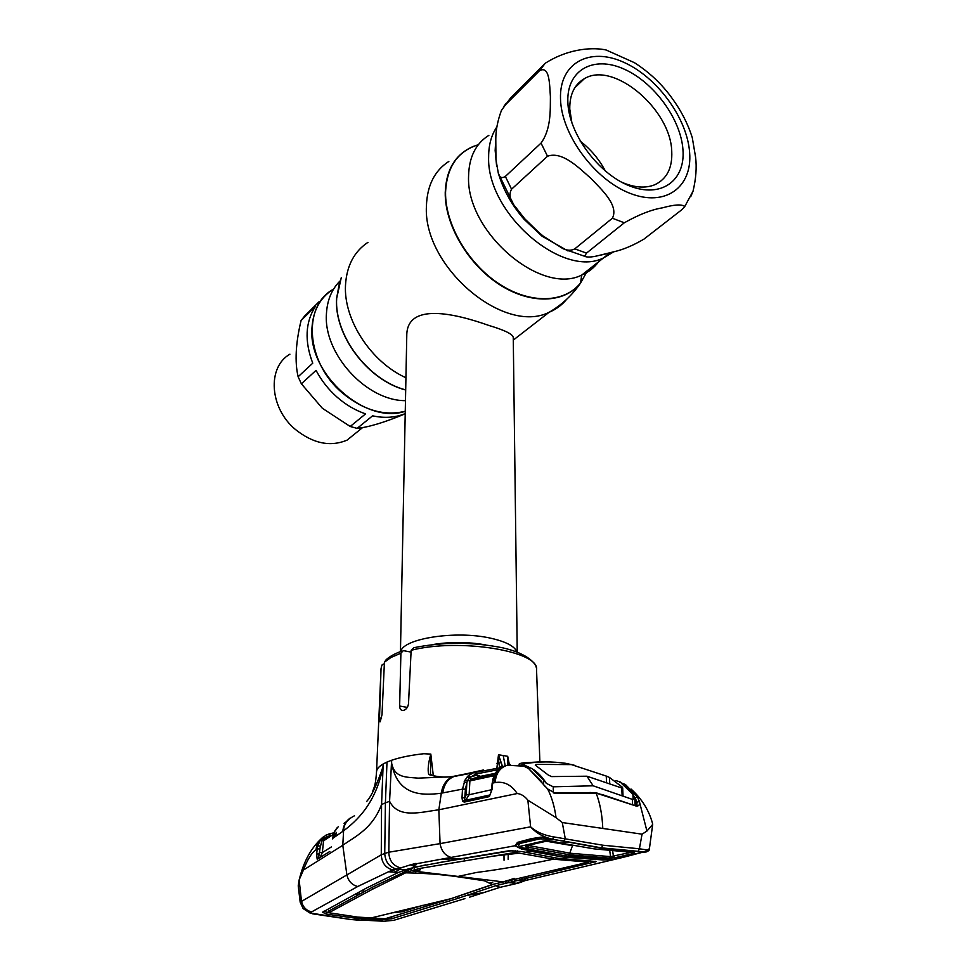 <?xml version="1.0" encoding="UTF-8"?>
<svg xmlns="http://www.w3.org/2000/svg" width="970" height="970" viewBox="0 0 970 970"><rect width="100%" height="100%" fill="white"/><g stroke="black" fill="none" stroke-linecap="round" stroke-linejoin="round"><path stroke-width="1.45" d="M405.266 411.256C365.654 425.078 307.66 373.983 311.988 327.642C313.164 310.679 319.954 298.069 332.358 289.824C302.106 307.163 306.581 362.998 342.264 392.862C363.301 410.225 384.302 416.36 405.266 411.256M488.637 156.788C486.334 213.109 562.588 278.754 603.461 257.959L613.658 251.848L603.461 257.959C562.588 278.754 486.334 213.109 488.637 156.788C488.65 144.869 491.426 134.854 496.967 126.767C491.426 134.854 488.65 144.869 488.637 156.788M400.743 651.513C403.144 638.478 455.791 630.27 490.444 638.151C505.879 641.594 514.706 646.214 516.937 652.022M517.228 652.143L513.263 337.693C513.191 334.347 505.043 330.261 488.819 325.435C454.736 313.334 406.527 302.131 406.769 335.826L400.452 651.622M690.725 196.728L693.016 191.235C695.987 178.807 696.848 167.47 695.599 157.225L692.265 137.57C687.936 123.893 681.243 110.847 672.222 98.443C662.122 84.317 649.536 72.398 634.428 62.686L606.129 49.991C594.925 47.481 570.299 47.36 545.237 63.256L510.414 98.152L501.429 110.447C497.634 120.692 495.755 130.307 495.791 139.256L495.949 159.662L498.362 173.412L513.736 204.755C509.674 198.971 508.959 193.794 511.566 189.198L547.504 156.243C562.224 150.871 578.932 167.834 590.779 178.274C601.63 189.587 619.054 205.494 612.373 218.238L574.786 248.853C571.463 250.709 567.535 250.66 562.988 248.684L542.97 235.928L538.459 232.097L524.77 218.82L513.736 204.755M504.582 105.645L539.417 70.798C549.699 64.954 549.553 84.596 550.402 96.66C550.208 109.622 551.348 128.852 541.042 143.087L505.346 176.431C501.866 178.589 499.538 177.583 498.362 173.412M682.965 149.865C685.39 180.699 661.164 198.486 629.7 185.949C598.26 173.885 568.493 133.46 567.838 101.741C566.71 69.828 593.628 55.375 623.771 68.967C653.901 82.11 680.976 119.189 682.965 149.865M571.924 123.057L569.766 109.064C569.596 94.563 574.434 84.463 584.279 78.74C613.392 60.613 670.791 109.307 671.749 151.441C672.513 167.968 666.839 179.074 654.75 184.761C645.305 188.544 634.235 187.671 621.528 182.142M496.64 166.234L495.161 150.483L495.755 139.813M597.556 255.801C591.215 257.28 586.886 257.438 584.595 256.262L586.51 253.109L624.304 222.785C638.83 214.612 651.537 209.629 662.413 207.847C674.502 204.5 681.934 204.076 684.735 206.561L682.249 209.387L643.959 239.117C633.192 245.434 623.261 249.629 614.155 251.703L597.556 255.801M608.032 253.364L600.127 255.255M568.056 251L542.06 236.195L542.788 235.783M542.06 236.195L524.127 219.341L524.758 218.808M580.193 141.135C590.754 149.295 599.157 159.31 605.425 171.156M365.581 413.875C355.444 410.431 345.975 404.89 337.196 397.251C328.454 389.528 321.409 380.567 316.062 370.358L301.367 383.793L322.367 408.285L350.206 426.485L365.581 413.875M350.206 426.485L357.142 428.376C368.794 427.164 384.823 422.302 405.205 413.814M405.217 413.596C395.445 417.646 384.569 418.397 372.589 415.827L357.142 428.376M289.921 354.183C266.932 367.181 269.478 408.164 295.51 429.552C313.177 443.581 330.358 447.109 347.054 440.137L358.779 430.668M301.088 320.512C295.668 343.125 294.674 361.883 298.117 376.748L312.752 363.192C304.374 341.088 305.295 322.113 315.505 306.265L301.088 320.512L304.883 315.759L319.324 301.488M298.117 376.748L301.367 383.793M411.062 652.095L403.29 650.615L400.901 653.21L391.043 657.43L384.423 662.183L382.01 714.684L380.204 721.801C379.634 722.153 379.403 720.855 379.512 717.909L381.028 668.803L376.542 771.659C376.724 768.992 378.93 766.433 383.186 763.96L381.562 804.506L385.405 802.893L386.994 762.056L383.186 763.96L382.956 766.955C376.845 784.815 371.401 796.334 366.624 801.511M384.35 663.795L382.253 664.608L381.586 666.317M508.147 859.299L508.219 854.582M504 855.067L504.036 860.257M384.423 662.183L386.145 659.709C389.637 656.46 394.887 653.586 401.895 651.088M539.878 761.632L536.555 669.894C540.254 651.234 459.331 637.811 411.147 650.288L408.503 703.735C407.849 707.53 406.066 709.773 403.18 710.452C400.925 710.525 399.737 709.046 399.64 706.027L400.901 653.21M411.147 650.288L413.863 647.693C443.181 641.861 472.705 641.885 502.448 647.766C529.705 653.889 536.483 665.044 536.289 667.869M382.968 766.979L382.956 766.955C375.802 804.021 356.075 821.36 343.598 830.805C343.695 824.379 347.321 819.359 354.499 815.77M338.3 826.634L334.25 832.114L332.455 838.577L343.598 830.805L342.786 845.294L346.896 874.916L300.179 902.185L298.226 885.877L299.136 879.875L303.428 870.054C307.393 859.578 311.612 852.788 316.075 849.696C316.402 844.482 319.009 840.068 323.907 836.455M346.423 821.638L344.011 823.372M334.25 832.114L332.431 838.88M329.824 851.478L317.542 859.044L318.633 857.553L320.367 846.119L317.772 845.852L320.306 840.36L325.75 835.267L327.533 836.589L323.471 838.783L321.785 841.038L319.858 848.908L317.202 848.944L317.772 845.852M326.829 838.711L324.635 839.414L323.556 840.869L322.355 852.545L320.585 856.352M319.7 852.581L322.355 852.545L331.425 846.907M335.002 833.4L334.589 837.11M335.074 830.55L334.165 832.199M337.063 827.846L335.002 830.623M522.163 878.347L520.938 880.602M518.526 883.039L512.9 884.41L524.709 880.687L615.15 859.25L603.146 859.953L563.012 857.08L521.496 849.029L515.021 845.755L517.471 842.372L531.475 838.638L541.345 837.122L600.697 848.071L645.026 852.133L601.473 847.877L563.703 841.075L565.207 838.395L562.285 822.536L556.065 817.674L527.862 800.177C524.721 796.164 521.157 793.945 517.192 793.533C511.42 784.803 504.085 781.141 495.173 782.56L492.627 783.081L492.19 789.046L489.886 794.988M469.444 897.214L500.047 887.332L512.9 884.41M383.223 921.306L393.711 920.336L464.885 898.632M422.75 905.349L402.453 911.667L393.02 912.77M312.643 913.837L350.461 919.463L385.248 921.33M314.995 914.164C311.819 913.473 310.691 912.721 311.6 911.909C306.12 910.527 302.737 906.877 301.44 900.948L299.136 879.875M303.428 870.054L342.786 845.294C354.474 836.892 372.444 829.023 381.562 804.506L381.271 854.812L346.896 874.94C348.363 881.16 351.977 885.016 357.736 886.507L388.533 871.763L410.504 864.828L515.021 845.755L517.301 844.555L516.537 844.118L518.319 842.748L517.471 842.372M386.994 762.056L391.613 760.262L389.576 801.329L385.405 802.893L384.738 853.467L381.271 854.812C381.792 862.961 385.648 868.004 392.838 869.932L393.553 870.041M488.601 796.77L464.218 802.117L462.532 801.232L461.999 797.764L462.496 789.131L441.301 793.193L438.84 809.792C420.374 812.205 398.512 818.874 389.576 801.329L388.8 852.218L384.738 853.467C385.357 862.063 389.322 867.241 396.633 869.011L405.242 870.054L398.343 872.466L366.32 888.132L322.501 912.224L326.587 914.104L354.547 918.093L382.095 919.79L382.132 918.675M311.6 911.909L357.736 886.507M350.461 919.463L309.769 912.903L303.113 908.55L300.179 902.185M405.254 869.763L415.742 866.986L458.349 859.165L509.274 850.714L521.569 851.551L557.677 858.244L596.38 861.554L495.718 885.683L457.658 898.45L391.783 918.736L382.095 919.79M328.866 912.576L323.653 911.303M457.658 898.45L457.634 896.462M457.961 896.353L494.142 884.082M505.406 883.415L505.358 881.366L514.245 878.359M503.078 881.875L411.389 870.793L405.642 872.818L372.516 889.211L328.866 912.734L357.53 917.074L385.114 918.748L450.965 898.681L492.42 884.482L588.644 862.124L553.288 859.19L553.264 857.638M588.644 861.966L588.62 860.887M588.632 861.372L590.415 860.948M555.095 871.472L555.034 869.969M511.93 881.597L511.869 879.535M372.516 889.211L372.541 887.162L411.389 868.671L411.389 870.793L419.392 868.514L515.276 852.424L553.288 859.19C525.776 864.997 500.144 869.435 476.416 872.491L457.998 876.431M410.201 868.526L425.709 864.876M414.384 869.884L414.372 867.75M437.882 862.766L512.851 850.496M464.291 860.62L464.266 858.389M515.276 852.424L515.228 850.605M517.252 852.545L517.252 850.799M588.244 861.942L588.232 860.875M489.316 883.343L492.712 882.373M524.03 881.002L516.658 883.524L508.801 882.567L508.753 880.518L507.734 880.384M526.492 877.401L524.358 880.675M527.959 879.62L520.126 882.409M415.9 873.121L415.693 872.224M333.28 834.382L323.556 840.869L320.306 840.36M321.628 838.626L324.635 839.414M325.823 835.231L329.072 833.957L330.515 835.412L327.533 836.589L329.812 835.958M415.742 871.327L415.791 870.575M402.453 911.667L402.671 910.357M329.339 833.885L333.874 832.818M316.075 849.696L317.202 848.944L316.681 854L319.336 853.964L319.858 848.908M317.542 859.044L318.512 857.553M317.142 859.105L316.681 854M452.978 776.691C446.527 779.225 442.635 784.718 441.301 793.193C420.422 796.03 397.3 794.794 391.613 763.208L391.637 763.172C394.56 778.182 406.575 777.043 418.118 778.134L452.978 776.691L500.932 767.61M443.933 777.055C437.046 776.655 432.632 775.806 430.692 774.509L428.667 774.509C427.576 769.913 428.291 763.111 430.813 754.09L423.805 753.726C410.977 755.145 400.246 757.327 391.613 760.262L391.637 763.172M517.192 793.533L438.84 809.792L440.065 843.633L388.8 852.218C389.103 860.366 392.923 865.579 400.27 867.859M527.862 800.177L530.614 826.828L440.065 843.633C441.326 850.629 444.66 855.079 450.104 857.007M394.026 872.175L398.646 870.26M359.167 892.06L359.082 894.595L355.82 893.879M328.988 910.903L372.541 887.162M408.685 871.69L408.685 869.569M361.701 890.666L364.975 891.357M412.614 865.713L416.166 864.755M568.19 870.393L563.655 871.496M430.813 754.09L433.287 775.503M496.895 767.925L498.495 754.781L502.266 765.766L499.659 767.015L498.798 763.317L500.653 762.59M507.601 756.297L508.644 764.881L507.698 763.754L507.601 756.297L503.2 755.509L505.2 765.754M509.408 764.784L507.698 756.321M430.85 754.102L430.437 774.315M521.108 843.16L516.549 844.033M507.843 765.124L507.698 763.754M496.895 763.293L498.798 763.317L498.544 754.781M499.659 767.015L499.659 767.694M466.594 773.72L456.167 775.818C446.709 777.904 437.543 777.467 428.667 774.509M465.43 789.144L462.496 789.131L464.982 780.135L468.328 775.709L474.221 772.314L475.955 773.987L469.286 777.976L467.297 780.971L465.43 789.144L464.606 799.935L465.273 800.444L489.704 795.06M464.982 780.135L469.892 780.911L469.128 794.745L491.657 789.726M467.007 777.14L470.971 779.262L494.567 774.133M468.328 775.709L470.644 777.055L476.888 775.054L478.622 776.74L470.971 779.262L469.892 780.911L493.912 775.721M476.888 775.054L480.623 776.327M498.168 769.659L475.955 773.987M495.027 773.369L478.622 776.74M461.999 797.764L464.945 797.776L466.182 794.733L469.128 794.745L465.612 800.298L489.874 794.988M466.182 794.733L466.861 782.632L464.109 781.905M483.363 769.998L466.364 773.769M615.817 780.607L620.109 781.868M510.462 764.566L506.57 765.451L510.462 764.566M509.917 764.675L506.57 765.451C499.562 767.61 495.415 773.381 494.154 782.754M506.764 765.403C499.744 767.9 495.876 773.611 495.173 782.56M505.358 765.706L501.72 767.149L495.343 773.187L492.117 783.42L491.681 789.386M501.72 767.149L496.361 771.587M495.343 773.187L492.663 779.759M493.16 779.419L492.117 783.42M492.19 789.046L489.474 796.358M464.218 802.117L465.273 800.444L464.606 799.935L462.532 801.232M601.473 847.877L553.009 839.341C543.515 837.231 536.046 833.06 530.614 826.828C536.313 831.933 543.928 835.279 553.458 836.855L602.843 845.209L639.4 848.786L642.055 834.176L562.285 822.536M552.73 839.341L553.458 836.855M638.139 851.418L639.4 848.786L646.954 849.95L649.427 848.75M619.624 782.281L625.456 784.536L637.411 796.916L639.339 801.365L646.941 831.06L652.689 824.403L652.373 822.863C648.712 809.877 641.619 798.613 631.106 789.083M646.941 831.06L642.055 834.176M647.827 851.369L645.026 852.133L646.954 849.95M643.959 852.024L646.65 851.878M624.11 857.116L615.15 859.25L614.762 858.462M521.496 849.029L522.539 848.107M563.012 857.08L531.233 851.369M603.146 859.953L603.983 859.129M624.631 856.971L642.455 852.29M638.127 853.382L637.023 853.624M557.132 840.008L541.345 837.122M518.259 842.736L541.89 837.571M532.36 839.159L531.475 838.638M523.194 764.263L520.841 765.172M507.431 765.269L523.885 766.167C517.64 764.784 517.471 763.681 523.363 762.844L544.037 761.644M544.352 761.947L541.284 761.62M524.273 763.814L523.363 762.844M589.881 792.454L596.162 793.096L555.543 793.363L547.65 788.949L528.686 768.652L523.885 766.167L529.099 768.677M545.019 786.415L540.969 781.48M547.65 788.949C551.809 797.243 554.622 806.81 556.065 817.674M601.715 794.394L635.799 805.924L596.162 793.096C600.066 803.439 602.273 815.224 602.782 828.441M554.185 793.205L555.543 793.363M639.412 803.415C639.424 805.464 638.224 806.3 635.799 805.924M636.999 806.155L636.902 802.372L639.339 801.365M636.902 802.372L635.241 797.813L637.411 796.916M635.471 805.439L635.241 797.813M535.901 765.415L535.876 764.384L535.307 765.148L548.305 775.066L551.554 776.594L586.959 776.206L621.806 788.016L622.11 795.412M606.505 782.208L606.274 776.073L609.5 777.455L622.219 787.106L622.691 787.919L621.806 788.016M548.014 840.905L594.101 848.871L634.222 852.533L634.829 853.224L615.186 857.674L609.451 858.111L610.566 856.631L609.742 850.738M609.451 858.111L569.184 854.752L529.656 847.55L527.547 847.065L528.795 845.549L570.36 853.248L610.566 856.631L630.621 852.412M527.898 845.391L546.874 841.075M527.547 847.065C525.497 846.519 525.182 846.058 526.564 845.682L527.583 845.464M521.096 843.172C518.623 844.082 518.041 845.185 519.35 846.519L551.178 839.268L539.999 838.856L521.096 843.172L521.739 841.875M540.508 837.789L539.999 838.856M551.178 839.268L558.356 840.262M642.661 852.242L621.637 856.849M634.659 797.461C630.803 791.168 626.414 786.476 621.491 783.36L632.913 794.321L634.659 797.461L634.78 798.152L632.355 799.377L632.573 804.457M632.937 794.794L633.143 799.607M524.067 848.216L519.35 846.519M611.258 858.899L603.934 859.044L564.649 855.758L524.042 848.326M543.6 784.184L543.527 779.941L532.069 768.677L523.06 764.505L525.873 763.499C539.114 761.474 552.403 761.426 565.74 763.329L571.391 764.602L535.876 764.384M574.252 765.233L570.639 764.36M543.527 779.941L546.365 783.36L553.215 786.803L553.349 792.939M532.069 768.677C537.489 771.938 542.254 776.837 546.365 783.36M553.215 786.803L593.143 785.797L632.355 799.377M546.304 841.22L572.494 845.67L569.184 854.752M606.274 776.073L571.391 764.602M593.143 785.797L586.959 776.206M612.676 851.029L613.416 856.316L614.895 857.638L609.596 858.074C599.727 857.916 586.268 856.813 569.245 854.728L529.681 847.562L523.776 848.253M634.829 853.224L633.459 852.497M615.186 857.674L634.562 853.2L634.368 852.545M551.978 841.123L546.898 841.087L526.589 845.682M339.561 282.112L336.602 298.517C334.032 335.523 368.127 380.507 405.69 390.001M341.246 277.747L336.675 298.323C334.116 335.305 368.139 380.301 405.69 389.891M367.969 242.33C354.147 251.557 346.654 265.829 345.502 285.144C343.441 319.724 371.074 362.101 405.933 377.742M448.843 161.432C434.608 170.647 427.139 185.5 426.424 205.992C422.714 266.52 504.036 335.22 549.117 312.279C556.089 309.357 561.921 305.053 566.613 299.366M473.821 146.227C455.657 153.769 446.139 169.241 445.23 192.666C444.806 224.688 467.843 264.034 499.053 284.307C530.226 304.713 564.407 303.44 580.472 283.167L587.662 270.387M478.295 144.736C457.61 151.187 446.697 167.107 445.557 192.496C445.133 224.47 468.158 263.767 499.308 284.016C530.457 304.398 564.576 303.125 580.618 282.888L587.735 270.339M339.936 281.058C331.691 289.363 327.193 300.239 326.441 313.674C323.192 353.759 366.551 401.034 405.472 400.646M488.868 135.327C475.749 143.56 468.983 157.188 468.571 176.188C465.939 231.806 541.017 295.911 581.745 275.056C588.584 272.17 594.161 267.793 598.466 261.9M432.293 644.638C450.007 641.716 467.722 641.788 485.424 644.868M689.634 152.654C687.33 118.316 657.139 76.945 623.419 62.141C589.712 46.839 559.338 62.807 560.502 98.673C561.133 134.321 594.719 179.899 630.076 193.345C665.456 207.337 692.447 187.161 689.634 152.654M539.417 70.798L545.237 63.256M505.346 176.431L511.566 189.198M574.786 248.853L586.51 253.109M524.127 219.341C512.281 205.688 503.866 190.92 498.907 175.061M547.504 156.243L541.042 143.087M624.304 222.785L612.373 218.238M379.512 717.909L381.537 718.261M399.64 706.027L407.315 707.397M342.774 831.411C343.344 825.7 345.769 821.287 350.049 818.171M398.124 919.002L393.711 920.336M359.761 920.287L348.303 919.269M326.587 914.104L326.672 912.176M391.783 918.736L391.795 917.087M595.107 862.1L595.071 861.154M328.951 912.637L329 910.697M498.604 754.793L503.2 755.509M456.446 775.757L454.13 776.461C447.776 778.958 443.993 784.451 442.769 792.939M652.689 824.403L649.342 849.223C649.633 850.266 648.348 851.199 645.499 852.024L601.521 847.865L602.843 845.209M541.83 781.747L528.686 768.652M554.549 792.842L590.378 792.999M595.859 792.635L601.97 794.842M524.285 765.197L524.297 766.191M622.255 788.161L622.219 787.106M609.718 783.348L609.5 777.455M513.288 340.094L549.117 312.279C561.739 304.968 572.191 295.268 580.472 283.167L581.745 275.056L609.924 252.879M506.11 103.341L503.915 106.385M562.988 248.684L584.595 256.262M607.062 253.619L603.34 254.528M525.328 219.414L528.638 222.845M538.459 232.097L542.375 235.443M584.279 78.74L574.761 87.833M684.735 206.561L693.016 191.235M347.054 440.137L362.586 427.588M381.61 666.038L381.028 668.803M372.674 791.338C375.075 785.312 375.705 782.923 376.542 771.659L376.542 771.659M335.778 836.285L336.214 832.357M299.645 878.044C303.719 861.978 310.485 849.284 319.979 839.947M392.862 869.944L388.533 871.763L398.343 872.466M484.673 892.376L466.812 895.455M500.047 887.332L495.718 885.683M359.821 920.3L365.957 919.063M450.965 898.681L370.31 918.129M405.642 872.818C424.69 873.194 441.847 874.479 457.125 876.698L484.394 880.796L492.42 884.482M504.57 881.451L506.886 880.675M508.171 880.239L509.214 880.384M519.69 853.115L491.463 856.34M412.565 870.417C417.258 870.781 419.877 870.502 420.41 869.593L419.392 868.514M465.636 893.843L464.872 893.988M514.924 880.53L524.709 880.687L520.466 882.433L517.119 883.391L509.565 882.361M415.742 866.986L410.504 864.828L416.033 863.385M392.838 869.932L397.13 868.89L405.921 869.835M328.866 912.734L328.903 910.794M403.738 870.526L405.909 870.611M410.868 868.332L412.068 868.441M482.587 855.176L486.479 854.849M563.703 841.075L560.551 840.444M561.048 840.832L560.405 840.42M524.964 852.339L531.172 851.357M462.326 858.523L437.373 859.468M563.085 857.056L603.304 859.905L615.101 859.214L623.783 857.104M642.673 852.23L643.74 851.987M558.732 840.311L561.096 840.844M524.03 766.167L521.508 765.366M634.78 798.152L635.095 805.355M523.06 764.505L523.072 765.815M622.691 787.919L623.007 795.752M567.159 842.166L561.242 843.124M552.597 841.245L561.218 843.124"/></g></svg>
